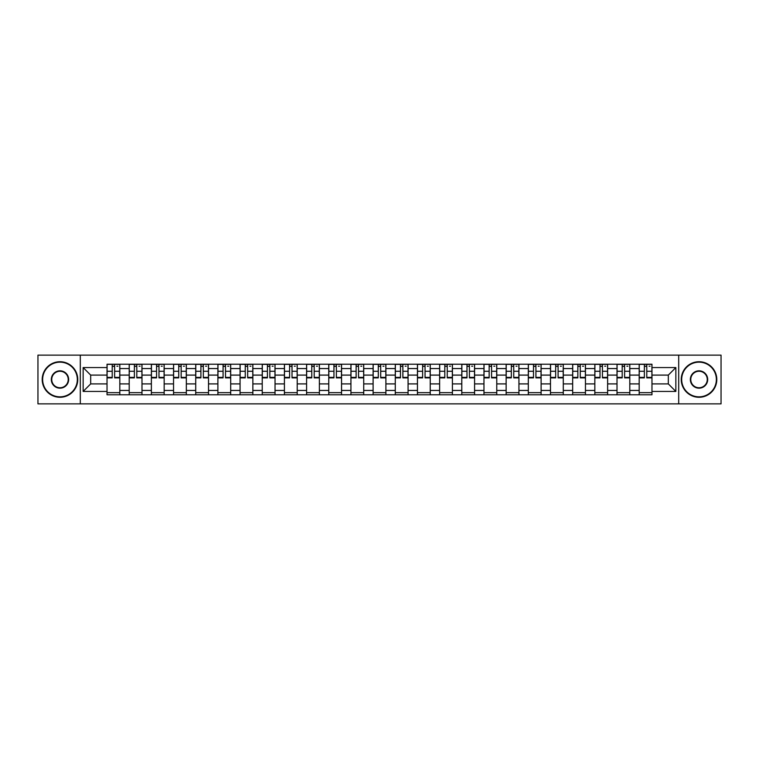 <?xml version="1.0" encoding="UTF-8"?>
<svg xmlns="http://www.w3.org/2000/svg" width="759" height="759" viewBox="0 0 759 759"><rect width="100%" height="100%" fill="white"/><g stroke="black" fill="none" stroke-linecap="round" stroke-linejoin="round"><path stroke-width="1.14" d="M678.698 403.873L721.05 403.873L721.05 355.127L37.95 355.127L37.95 403.873L678.698 403.873L678.698 355.127M129.201 394.775L129.201 368.551L119.818 368.551L119.818 394.775M119.818 368.551L119.818 364.225M129.201 368.551L129.201 364.225M141.99 364.225L141.99 394.775M151.373 394.775L151.373 364.225M164.162 364.225L164.162 394.775M173.545 394.775L173.545 364.225M186.334 364.225L186.334 394.775M195.718 394.775L195.718 364.225M208.516 364.225L208.516 394.775M217.89 394.775L217.89 364.225M230.689 364.225L230.689 394.775M240.062 394.775L240.062 364.225M252.861 364.225L252.861 394.775M262.234 394.775L262.234 364.225M275.033 364.225L275.033 394.775M284.416 394.775L284.416 364.225M297.205 364.225L297.205 394.775M306.589 394.775L306.589 364.225M319.378 364.225L319.378 394.775M328.761 394.775L328.761 364.225M341.55 364.225L341.55 394.775M350.933 394.775L350.933 364.225M363.722 364.225L363.722 394.775M373.105 394.775L373.105 364.225M385.895 364.225L385.895 394.775M395.278 394.775L395.278 364.225M408.067 364.225L408.067 394.775M417.45 394.775L417.45 364.225M430.239 364.225L430.239 394.775M439.622 394.775L439.622 364.225M452.411 364.225L452.411 394.775M461.795 394.775L461.795 364.225M474.584 364.225L474.584 394.775M483.967 394.775L483.967 364.225M496.766 364.225L496.766 394.775M506.139 394.775L506.139 364.225M518.938 364.225L518.938 394.775M528.311 394.775L528.311 364.225M541.11 364.225L541.11 394.775M550.484 394.775L550.484 364.225M563.282 364.225L563.282 394.775M572.666 394.775L572.666 364.225M585.455 364.225L585.455 394.775M594.838 394.775L594.838 364.225M607.627 364.225L607.627 394.775M617.01 394.775L617.01 364.225M629.799 364.225L629.799 394.775M639.182 394.775L639.182 364.225M639.182 383.902L629.799 383.902M617.01 383.902L607.627 383.902M594.838 383.902L585.455 383.902M572.666 383.902L563.282 383.902M550.484 383.902L541.11 383.902M528.311 383.902L518.938 383.902M506.139 383.902L496.766 383.902M483.967 383.902L474.584 383.902M461.795 383.902L452.411 383.902M439.622 383.902L430.239 383.902M417.45 383.902L408.067 383.902M395.278 383.902L385.895 383.902M373.105 383.902L363.722 383.902M350.933 383.902L341.55 383.902M328.761 383.902L319.378 383.902M306.589 383.902L297.205 383.902M284.416 383.902L275.033 383.902M262.234 383.902L252.861 383.902M240.062 383.902L230.689 383.902M217.89 383.902L208.516 383.902M195.718 383.902L186.334 383.902M173.545 383.902L164.162 383.902M151.373 383.902L141.99 383.902M129.201 383.902L119.818 383.902M639.182 375.098L629.799 375.098M617.01 375.098L607.627 375.098M594.838 375.098L585.455 375.098M572.666 375.098L563.282 375.098M550.484 375.098L541.11 375.098M528.311 375.098L518.938 375.098M506.139 375.098L496.766 375.098M483.967 375.098L474.584 375.098M461.795 375.098L452.411 375.098M439.622 375.098L430.239 375.098M417.45 375.098L408.067 375.098M395.278 375.098L385.895 375.098M373.105 375.098L363.722 375.098M350.933 375.098L341.55 375.098M328.761 375.098L319.378 375.098M306.589 375.098L297.205 375.098M284.416 375.098L275.033 375.098M262.234 375.098L252.861 375.098M240.062 375.098L230.689 375.098M217.89 375.098L208.516 375.098M195.718 375.098L186.334 375.098M173.545 375.098L164.162 375.098M151.373 375.098L141.99 375.098M129.201 375.098L119.818 375.098M90.682 383.902L107.028 383.902L107.028 375.098L90.682 375.098L90.682 383.902L83.148 391.435L83.148 367.565L107.028 367.565L107.028 375.098M651.972 375.098L651.972 383.902L668.318 383.902L668.318 375.098L651.972 375.098L651.972 364.225L107.028 364.225L107.028 367.565M651.972 367.565L675.852 367.565L675.852 391.435L651.972 391.435L651.972 383.902M107.028 383.902L107.028 394.775L651.972 394.775L651.972 391.435M107.028 391.435L83.148 391.435M80.302 403.873L80.302 355.127M119.818 392.65L107.028 392.65M112.218 366.35L114.628 366.35M141.99 392.65L129.201 392.65M134.39 366.35L136.8 366.35M164.162 392.65L151.373 392.65M156.563 366.35L158.982 366.35M186.334 392.65L173.545 392.65M178.735 366.35L181.154 366.35M208.516 392.65L195.718 392.65M200.907 366.35L203.327 366.35M230.689 392.65L217.89 392.65M223.08 366.35L225.499 366.35M252.861 392.65L240.062 392.65M245.252 366.35L247.671 366.35M275.033 392.65L262.234 392.65M267.424 366.35L269.843 366.35M297.205 392.65L284.416 392.65M289.596 366.35L292.016 366.35M319.378 392.65L306.589 392.65M311.769 366.35L314.188 366.35M341.55 392.65L328.761 392.65M333.951 366.35L336.36 366.35M363.722 392.65L350.933 392.65M356.123 366.35L358.533 366.35M385.895 392.65L373.105 392.65M378.295 366.35L380.705 366.35M408.067 392.65L395.278 392.65M400.467 366.35L402.877 366.35M430.239 392.65L417.45 392.65M422.64 366.35L425.049 366.35M452.411 392.65L439.622 392.65M444.812 366.35L447.231 366.35M474.584 392.65L461.795 392.65M466.984 366.35L469.404 366.35M496.766 392.65L483.967 392.65M489.157 366.35L491.576 366.35M518.938 392.65L506.139 392.65M511.329 366.35L513.748 366.35M541.11 392.65L528.311 392.65M533.501 366.35L535.92 366.35M563.282 392.65L550.484 392.65M555.673 366.35L558.093 366.35M585.455 392.65L572.666 392.65M577.846 366.35L580.265 366.35M607.627 392.65L594.838 392.65M600.018 366.35L602.437 366.35M629.799 392.65L617.01 392.65M622.2 366.35L624.61 366.35M651.972 392.65L639.182 392.65M644.372 366.35L646.782 366.35M83.148 367.565L90.682 375.098M668.318 383.902L675.852 391.435M668.318 375.098L675.852 367.565M114.628 377.375L119.751 377.375L119.751 377.868L114.628 377.868L114.628 364.358L119.751 364.358L116.905 364.358M119.751 377.375L119.751 364.358M112.218 366.208L114.628 366.208M116.905 366.208L117.901 366.208M116.696 364.358L107.095 364.358L107.095 377.868L112.218 377.868L112.218 364.358L110.15 364.358M136.8 377.375L141.924 377.375L141.924 377.868L136.8 377.868L136.8 364.358L141.924 364.358L139.077 364.358M141.924 377.375L141.924 364.358M134.39 366.208L136.8 366.208M139.077 366.208L140.073 366.208M138.869 364.358L129.267 364.358L129.267 377.868L134.39 377.868L134.39 364.358L132.332 364.358M158.982 377.375L164.096 377.375L164.096 377.868L158.982 377.868L158.982 364.358L164.096 364.358L161.25 364.358M164.096 377.375L164.096 364.358M156.563 366.208L158.982 366.208M161.25 366.208L162.246 366.208M161.041 364.358L151.449 364.358L151.449 377.868L156.563 377.868L156.563 364.358L154.504 364.358M59.98 396.843A17.343 17.343 0 0 0 77.323 379.5A17.343 17.343 0 0 0 59.98 362.157A17.343 17.343 0 0 0 42.637 379.5A17.343 17.343 0 0 0 59.98 396.843M59.98 361.73A17.77 17.77 0 0 1 77.75 379.5A17.77 17.77 0 0 1 59.98 397.27A17.77 17.77 0 0 1 42.21 379.5A17.77 17.77 0 0 1 59.98 361.73M59.98 388.172A8.672 8.672 0 0 1 51.308 379.5A8.672 8.672 0 0 1 59.98 370.828A8.672 8.672 0 0 1 68.652 379.5A8.672 8.672 0 0 1 59.98 388.172M59.98 371.255A8.245 8.245 0 0 0 51.735 379.5A8.245 8.245 0 0 0 59.98 387.745A8.245 8.245 0 0 0 68.225 379.5A8.245 8.245 0 0 0 59.98 371.255M699.02 396.843A17.343 17.343 0 0 0 716.363 379.5A17.343 17.343 0 0 0 699.02 362.157A17.343 17.343 0 0 0 681.677 379.5A17.343 17.343 0 0 0 699.02 396.843M699.02 361.73A17.77 17.77 0 0 1 716.79 379.5A17.77 17.77 0 0 1 699.02 397.27A17.77 17.77 0 0 1 681.25 379.5A17.77 17.77 0 0 1 699.02 361.73M699.02 388.172A8.672 8.672 0 0 1 690.348 379.5A8.672 8.672 0 0 1 699.02 370.828A8.672 8.672 0 0 1 707.692 379.5A8.672 8.672 0 0 1 699.02 388.172M699.02 371.255A8.245 8.245 0 0 0 690.775 379.5A8.245 8.245 0 0 0 699.02 387.745A8.245 8.245 0 0 0 707.265 379.5A8.245 8.245 0 0 0 699.02 371.255M181.154 377.375L186.268 377.375L186.268 377.868L181.154 377.868L181.154 364.358L186.268 364.358L183.422 364.358M186.268 377.375L186.268 364.358M178.735 366.208L181.154 366.208M183.422 366.208L184.418 366.208M183.213 364.358L173.621 364.358L173.621 377.868L178.735 377.868L178.735 364.358L176.676 364.358M203.327 377.375L208.44 377.375L208.44 377.868L203.327 377.868L203.327 364.358L208.44 364.358L205.594 364.358M208.44 377.375L208.44 364.358M200.907 366.208L203.327 366.208M205.594 366.208L206.59 366.208M205.385 364.358L195.794 364.358L195.794 377.868L200.907 377.868L200.907 364.358L198.849 364.358M225.499 377.375L230.613 377.375L230.613 377.868L225.499 377.868L225.499 364.358L230.613 364.358L227.766 364.358M230.613 377.375L230.613 364.358M223.08 366.208L225.499 366.208M227.766 366.208L228.763 366.208M227.558 364.358L217.966 364.358L217.966 377.868L223.08 377.868L223.08 364.358L221.021 364.358M247.671 377.375L252.785 377.375L252.785 377.868L247.671 377.868L247.671 364.358L252.785 364.358L249.948 364.358M252.785 377.375L252.785 364.358M245.252 366.208L247.671 366.208M249.948 366.208L250.935 366.208M249.73 364.358L240.138 364.358L240.138 377.868L245.252 377.868L245.252 364.358L243.193 364.358M269.843 377.375L274.957 377.375L274.957 377.868L269.843 377.868L269.843 364.358L274.957 364.358L272.12 364.358M274.957 377.375L274.957 364.358M267.424 366.208L269.843 366.208M272.12 366.208L273.117 366.208M271.902 364.358L262.31 364.358L262.31 377.868L267.424 377.868L267.424 364.358L265.365 364.358M292.016 377.375L297.13 377.375L297.13 377.868L292.016 377.868L292.016 364.358L297.13 364.358L294.293 364.358M297.13 377.375L297.13 364.358M289.596 366.208L292.016 366.208M294.293 366.208L295.289 366.208M294.075 364.358L284.483 364.358L284.483 377.868L289.596 377.868L289.596 364.358L287.538 364.358M314.188 377.375L319.302 377.375L319.302 377.868L314.188 377.868L314.188 364.358L319.302 364.358L316.465 364.358M319.302 377.375L319.302 364.358M311.769 366.208L314.188 366.208M316.465 366.208L317.461 366.208M316.247 364.358L306.655 364.358L306.655 377.868L311.769 377.868L311.769 364.358L309.71 364.358M336.36 377.375L341.484 377.375L341.484 377.868L336.36 377.868L336.36 364.358L341.484 364.358L338.637 364.358M341.484 377.375L341.484 364.358M333.951 366.208L336.36 366.208M338.637 366.208L339.634 366.208M338.419 364.358L328.827 364.358L328.827 377.868L333.951 377.868L333.951 364.358L331.882 364.358M358.533 377.375L363.656 377.375L363.656 377.868L358.533 377.868L358.533 364.358L363.656 364.358L360.81 364.358M363.656 377.375L363.656 364.358M356.123 366.208L358.533 366.208M360.81 366.208L361.806 366.208M360.591 364.358L351 364.358L351 377.868L356.123 377.868L356.123 364.358L354.055 364.358M380.705 377.375L385.828 377.375L385.828 377.868L380.705 377.868L380.705 364.358L385.828 364.358L382.982 364.358M385.828 377.375L385.828 364.358M378.295 366.208L380.705 366.208M382.982 366.208L383.978 366.208M382.773 364.358L373.172 364.358L373.172 377.868L378.295 377.868L378.295 364.358L376.227 364.358M402.877 377.375L408 377.375L408 377.868L402.877 377.868L402.877 364.358L408 364.358L405.154 364.358M408 377.375L408 364.358M400.467 366.208L402.877 366.208M405.154 366.208L406.15 366.208M404.945 364.358L395.344 364.358L395.344 377.868L400.467 377.868L400.467 364.358L398.409 364.358M425.049 377.375L430.173 377.375L430.173 377.868L425.049 377.868L425.049 364.358L430.173 364.358L427.326 364.358M430.173 377.375L430.173 364.358M422.64 366.208L425.049 366.208M427.326 366.208L428.323 366.208M427.118 364.358L417.516 364.358L417.516 377.868L422.64 377.868L422.64 364.358L420.581 364.358M447.231 377.375L452.345 377.375L452.345 377.868L447.231 377.868L447.231 364.358L452.345 364.358L449.499 364.358M452.345 377.375L452.345 364.358M444.812 366.208L447.231 366.208M449.499 366.208L450.495 366.208M449.29 364.358L439.698 364.358L439.698 377.868L444.812 377.868L444.812 364.358L442.753 364.358M469.404 377.375L474.517 377.375L474.517 377.868L469.404 377.868L469.404 364.358L474.517 364.358L471.671 364.358M474.517 377.375L474.517 364.358M466.984 366.208L469.404 366.208M471.671 366.208L472.667 366.208M471.462 364.358L461.87 364.358L461.87 377.868L466.984 377.868L466.984 364.358L464.925 364.358M491.576 377.375L496.69 377.375L496.69 377.868L491.576 377.868L491.576 364.358L496.69 364.358L493.843 364.358M496.69 377.375L496.69 364.358M489.157 366.208L491.576 366.208M493.843 366.208L494.84 366.208M493.635 364.358L484.043 364.358L484.043 377.868L489.157 377.868L489.157 364.358L487.098 364.358M513.748 377.375L518.862 377.375L518.862 377.868L513.748 377.868L513.748 364.358L518.862 364.358L516.025 364.358M518.862 377.375L518.862 364.358M511.329 366.208L513.748 366.208M516.025 366.208L517.012 366.208M515.807 364.358L506.215 364.358L506.215 377.868L511.329 377.868L511.329 364.358L509.27 364.358M535.92 377.375L541.034 377.375L541.034 377.868L535.92 377.868L535.92 364.358L541.034 364.358L538.197 364.358M541.034 377.375L541.034 364.358M533.501 366.208L535.92 366.208M538.197 366.208L539.184 366.208M537.979 364.358L528.387 364.358L528.387 377.868L533.501 377.868L533.501 364.358L531.442 364.358M558.093 377.375L563.206 377.375L563.206 377.868L558.093 377.868L558.093 364.358L563.206 364.358L560.37 364.358M563.206 377.375L563.206 364.358M555.673 366.208L558.093 366.208M560.37 366.208L561.366 366.208M560.151 364.358L550.56 364.358L550.56 377.868L555.673 377.868L555.673 364.358L553.615 364.358M580.265 377.375L585.379 377.375L585.379 377.868L580.265 377.868L580.265 364.358L585.379 364.358L582.542 364.358M585.379 377.375L585.379 364.358M577.846 366.208L580.265 366.208M582.542 366.208L583.538 366.208M582.324 364.358L572.732 364.358L572.732 377.868L577.846 377.868L577.846 364.358L575.787 364.358M602.437 377.375L607.551 377.375L607.551 377.868L602.437 377.868L602.437 364.358L607.551 364.358L604.714 364.358M607.551 377.375L607.551 364.358M600.018 366.208L602.437 366.208M604.714 366.208L605.71 366.208M604.496 364.358L594.904 364.358L594.904 377.868L600.018 377.868L600.018 364.358L597.959 364.358M624.61 377.375L629.733 377.375L629.733 377.868L624.61 377.868L624.61 364.358L629.733 364.358L626.887 364.358M629.733 377.375L629.733 364.358M622.2 366.208L624.61 366.208M626.887 366.208L627.883 366.208M626.668 364.358L617.076 364.358L617.076 377.868L622.2 377.868L622.2 364.358L620.131 364.358M646.782 377.375L651.905 377.375L651.905 377.868L646.782 377.868L646.782 364.358L651.905 364.358L649.059 364.358M651.905 377.375L651.905 364.358M644.372 366.208L646.782 366.208M649.059 366.208L650.055 366.208M648.85 364.358L639.249 364.358L639.249 377.868L644.372 377.868L644.372 364.358L642.304 364.358M617.01 368.551L607.627 368.551M594.838 368.551L585.455 368.551M572.666 368.551L563.282 368.551M550.484 368.551L541.11 368.551M528.311 368.551L518.938 368.551M506.139 368.551L496.766 368.551M483.967 368.551L474.584 368.551M461.795 368.551L452.411 368.551M439.622 368.551L430.239 368.551M417.45 368.551L408.067 368.551M395.278 368.551L385.895 368.551M373.105 368.551L363.722 368.551M350.933 368.551L341.55 368.551M328.761 368.551L319.378 368.551M306.589 368.551L297.205 368.551M284.416 368.551L275.033 368.551M262.234 368.551L252.861 368.551M240.062 368.551L230.689 368.551M217.89 368.551L208.516 368.551M195.718 368.551L186.334 368.551M173.545 368.551L164.162 368.551M151.373 368.551L141.99 368.551M639.182 368.551L629.799 368.551M617.01 390.449L607.627 390.449M594.838 390.449L585.455 390.449M572.666 390.449L563.282 390.449M550.484 390.449L541.11 390.449M528.311 390.449L518.938 390.449M506.139 390.449L496.766 390.449M483.967 390.449L474.584 390.449M461.795 390.449L452.411 390.449M439.622 390.449L430.239 390.449M417.45 390.449L408.067 390.449M395.278 390.449L385.895 390.449M373.105 390.449L363.722 390.449M350.933 390.449L341.55 390.449M328.761 390.449L319.378 390.449M306.589 390.449L297.205 390.449M284.416 390.449L275.033 390.449M262.234 390.449L252.861 390.449M240.062 390.449L230.689 390.449M217.89 390.449L208.516 390.449M195.718 390.449L186.334 390.449M173.545 390.449L164.162 390.449M151.373 390.449L141.99 390.449M129.201 390.449L119.818 390.449M639.182 390.449L629.799 390.449M114.628 371.265L119.751 371.265M107.095 377.375L112.218 377.375M107.095 371.265L112.218 371.265M136.8 371.265L141.924 371.265M129.267 377.375L134.39 377.375M129.267 371.265L134.39 371.265M158.982 371.265L164.096 371.265M151.449 377.375L156.563 377.375M151.449 371.265L156.563 371.265M181.154 371.265L186.268 371.265M173.621 377.375L178.735 377.375M173.621 371.265L178.735 371.265M203.327 371.265L208.44 371.265M195.794 377.375L200.907 377.375M195.794 371.265L200.907 371.265M225.499 371.265L230.613 371.265M217.966 377.375L223.08 377.375M217.966 371.265L223.08 371.265M247.671 371.265L252.785 371.265M240.138 377.375L245.252 377.375M240.138 371.265L245.252 371.265M269.843 371.265L274.957 371.265M262.31 377.375L267.424 377.375M262.31 371.265L267.424 371.265M292.016 371.265L297.13 371.265M284.483 377.375L289.596 377.375M284.483 371.265L289.596 371.265M314.188 371.265L319.302 371.265M306.655 377.375L311.769 377.375M306.655 371.265L311.769 371.265M336.36 371.265L341.484 371.265M328.827 377.375L333.951 377.375M328.827 371.265L333.951 371.265M358.533 371.265L363.656 371.265M351 377.375L356.123 377.375M351 371.265L356.123 371.265M380.705 371.265L385.828 371.265M373.172 377.375L378.295 377.375M373.172 371.265L378.295 371.265M402.877 371.265L408 371.265M395.344 377.375L400.467 377.375M395.344 371.265L400.467 371.265M425.049 371.265L430.173 371.265M417.516 377.375L422.64 377.375M417.516 371.265L422.64 371.265M447.231 371.265L452.345 371.265M439.698 377.375L444.812 377.375M439.698 371.265L444.812 371.265M469.404 371.265L474.517 371.265M461.87 377.375L466.984 377.375M461.87 371.265L466.984 371.265M491.576 371.265L496.69 371.265M484.043 377.375L489.157 377.375M484.043 371.265L489.157 371.265M513.748 371.265L518.862 371.265M506.215 377.375L511.329 377.375M506.215 371.265L511.329 371.265M535.92 371.265L541.034 371.265M528.387 377.375L533.501 377.375M528.387 371.265L533.501 371.265M558.093 371.265L563.206 371.265M550.56 377.375L555.673 377.375M550.56 371.265L555.673 371.265M580.265 371.265L585.379 371.265M572.732 377.375L577.846 377.375M572.732 371.265L577.846 371.265M602.437 371.265L607.551 371.265M594.904 377.375L600.018 377.375M594.904 371.265L600.018 371.265M624.61 371.265L629.733 371.265M617.076 377.375L622.2 377.375M617.076 371.265L622.2 371.265M646.782 371.265L651.905 371.265M639.249 377.375L644.372 377.375M639.249 371.265L644.372 371.265"/></g></svg>
